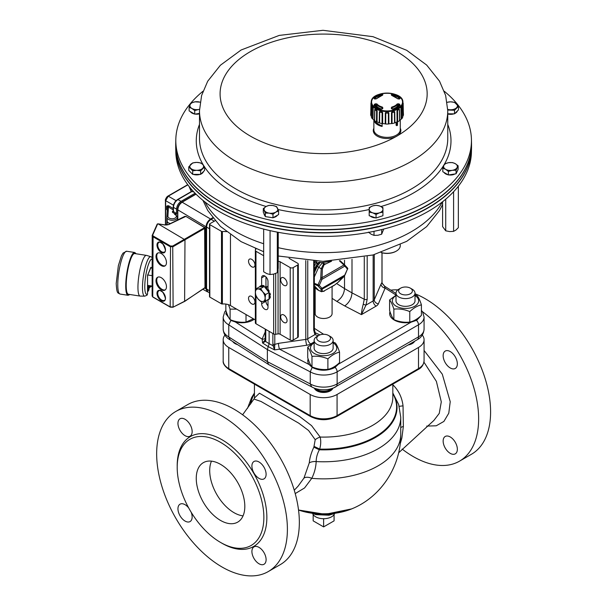 <?xml version="1.0" encoding="UTF-8"?>
<svg xmlns="http://www.w3.org/2000/svg" width="606" height="606" viewBox="0 0 606 606"><rect width="100%" height="100%" fill="white"/><g stroke="black" fill="none" stroke-linecap="round" stroke-linejoin="round"><path stroke-width="0.91" d="M161.234 277.669A7.393 4.272 -120 0 0 157.537 277.298A7.393 4.272 -120 0 0 157.537 285.843A7.393 4.272 -120 0 0 164.93 290.107A7.393 4.272 -120 0 0 166.067 284.184A7.393 4.272 -120 0 0 161.234 277.669M161.234 253.513A7.393 4.272 -120 0 0 157.537 253.149A7.393 4.272 -120 0 0 157.537 261.686A7.393 4.272 -120 0 0 164.93 265.958A7.393 4.272 -120 0 0 166.067 260.027A7.393 4.272 -120 0 0 161.234 253.513M184.61 301.265L184.981 239.802L158.098 223.849L157.083 224.379L152.311 235.166M204.601 227.197L205.267 227.848L204.987 228.25L173.111 246.657L170.172 246.672L152.742 236.613L152.197 235.408L152.129 295.993L152.742 296.842L153.106 235.969L170.536 246.036L172.733 246.013L204.616 227.606L185.875 216.387L168.612 224.614L165.135 225.031L158.098 223.849M153.106 297.069L170.172 306.909L173.111 306.977L172.733 246.013M204.639 288.055L205.267 287.403L205.267 227.841L185.875 216.387M170.536 246.036L170.172 306.909L172.983 307.227L184.981 301.046L204.987 287.827L204.616 227.606M157.674 223.856L152.697 235.067L153.106 235.969M184.868 301.296L172.983 307.227L170.286 307.151L152.856 297.084L152.129 295.993M157.931 252.96A7.393 4.272 -120 0 0 158.28 261.254A7.393 4.272 -120 0 0 165.286 265.708M157.931 277.116A7.393 4.272 -120 0 0 158.28 285.411A7.393 4.272 -120 0 0 165.286 289.857M147.819 290.168A2.379 0.5 98.8 0 0 148.069 291.206A2.379 0.5 98.8 0 0 148.152 291.183L148.909 289.691L148.871 286.547A2.379 0.5 98.8 0 0 148.796 286.502A2.379 0.5 98.8 0 0 148.159 287.714A2.379 0.5 98.8 0 0 147.819 290.168M149.743 285.691A2.379 0.5 98.8 0 0 149.735 286.077A2.379 0.5 98.8 0 0 149.985 287.108A2.379 0.5 98.8 0 0 150.068 287.085L150.758 285.85A1.954 0.417 98.8 0 1 150.046 285.737M147.705 285.373A2.379 0.5 98.8 0 0 147.69 285.759A2.379 0.5 98.8 0 0 147.728 286.335M144.72 296.152A19.968 4.219 98.8 0 1 143.478 275.76A19.968 4.219 98.8 0 1 150.826 256.702L146.561 255.399A20.604 4.356 98.8 0 0 146.432 255.376A20.604 4.356 98.8 0 0 140.88 265.882A20.604 4.356 98.8 0 0 137.948 287.146A20.604 4.356 98.8 0 0 140.13 296.092A20.604 4.356 98.8 0 0 140.266 296.099L144.72 296.152L146.978 295.258L147.523 293.971M146.432 255.376L134.699 253.558A20.604 4.356 98.8 0 0 129.146 264.072A20.604 4.356 98.8 0 0 126.215 285.328A20.604 4.356 98.8 0 0 128.396 294.274L140.13 296.092M151.242 285.918L149.432 287.721L150.856 285.858M150.856 286.237L151.189 286.532L151.356 285.941M147.546 285.35L152.129 286.055M150.773 267.935L152.129 268.14M147.606 274.972L152.129 275.669M204.752 288.153L206.055 288.88L206.055 226.773L177.816 209.873L177.816 219.705M177.422 219.933L178.369 219.584M182.3 202.109L196.033 194.178L182.3 202.109C179.581 203.987 178.088 206.57 177.816 209.873L177.816 209.699C178.073 206.51 179.52 204.01 182.148 202.192L210.54 219.008L212.661 217.781M210.54 219.008C207.82 220.887 206.328 223.478 206.055 226.773M206.055 288.88L207.396 291.797L208.259 292.062M167.203 224.947L166.93 221.258M167.68 222.561L167.203 222.834M187.868 184.845L168.271 196.162L165.658 200.684L165.658 224.334A1.053 0.606 122.1 0 0 165.855 224.803L165.43 223.993A0.848 0.485 0 0 0 165.658 224.334L166.718 225.008M167.483 210.888L167.15 210.085M173.293 211.214L173.218 207.002C173.452 203.828 174.892 201.344 177.52 199.548A0.848 0.485 60 0 1 177.937 199.579C175.21 201.457 173.717 204.048 173.452 207.343L173.452 211.509L176.551 213.615L176.073 215.001M177.422 220.061L177.422 217.198L175.217 213.956A0.848 0.5 120.9 0 0 175.823 212.926M167.991 205.654L169.089 206.01A0.848 0.5 -58.7 0 1 168.476 207.04L166.733 206.131L167.991 205.654A0.848 0.674 -91.2 0 1 167.885 206.555A1.053 0.864 3.5 0 0 167.461 207.191A2.644 1.523 0 0 0 167.461 207.184A2.644 1.523 0 0 0 166.733 206.131L166.733 209.585A2.644 1.523 180 0 1 167.286 210.085M175.793 214.645L174.558 214.335L175.217 213.956L172.846 212.539A0.848 0.5 120.9 0 0 173.452 211.509A0.848 0.485 0 0 1 173.218 211.168M191.935 191.496L177.937 199.579L181.027 201.366C178.315 203.252 176.816 205.835 176.551 209.131L173.452 207.343A0.848 0.485 0 0 1 173.218 207.002M176.551 213.615L176.551 209.131M181.027 201.366L195.102 193.246M181.868 202.298A1.568 0.901 -120 0 0 181.777 202.131A5.931 3.424 120 0 0 177.581 209.396L177.581 219.842M181.777 202.131L195.859 194.003M212.986 218.205L211.07 219.319C208.343 221.19 206.843 223.773 206.585 227.076L206.585 288.918L207.782 291.751L209.517 292.895M206.623 226.379L206.608 226.591C206.858 223.629 208.214 221.273 210.691 219.569M209.517 224.205L209.517 296.667A1.053 0.614 -0 0 0 209.827 297.099L209.827 224.637A1.053 0.614 180 0 1 209.517 224.205A1.053 0.614 180 0 1 209.827 223.773L214.304 221.19L211.07 219.319L210.487 219.69M206.601 226.591L206.585 227.076L209.517 228.765M214.304 221.19L215.062 220.751M375.917 122.427L374.819 122.23A13.203 7.628 0 0 0 374.864 122.291A13.203 7.628 0 0 0 382.136 126.449L375.917 122.427A12.681 7.317 0 0 0 381.038 125.389M382.136 123.594L382.136 126.449M374.819 120.867L374.819 122.23M396.445 122.154L396.847 125.677A14.264 8.234 0 0 0 397.445 125.328L397.559 121.821M396.847 125.677L396.104 125.245L396.104 122.291M380.492 108.588L380.492 108.997L380.492 108.588A11.635 6.719 0 0 0 381.924 109.065M375.182 106.095A58.335 44.586 -36.4 0 1 375.826 105.815L376.515 105.883A11.635 6.719 0 0 0 377.462 106.838L377.462 107.732M396.672 107.732L396.672 106.838A11.635 6.719 0 0 0 397.619 105.883L398.309 105.815A58.335 44.586 36.4 0 1 398.953 106.095M392.211 109.065A11.635 6.719 0 0 0 393.642 108.588L393.642 108.997M393.658 108.989L393.642 108.588M402.892 102.391L403.445 114.473A16.377 9.454 180 0 1 403.384 115.375L403.164 103.065M382.484 94.339A60.456 19.498 77.4 0 1 382.894 94.718L382.348 95.362A11.181 6.454 0 0 0 376.932 98.483L375.515 98.983A60.456 44.988 -145.1 0 0 374.531 98.929L373.955 98.293A14.438 8.34 180 0 1 381.015 94.218L382.484 94.339A0.53 0.454 132 0 0 382.038 94.93L381.288 94.975L381.295 95.612M371.607 101.997A15.461 8.923 0 0 0 394.794 109.731A15.461 8.923 0 0 0 394.794 94.271A15.461 8.923 0 0 0 371.607 101.997M391.65 108.815A60.456 18.278 -104.3 0 0 391.241 108.057L391.787 107.057A11.181 6.454 0 0 0 397.195 103.937L398.619 103.793A60.456 46.207 36.4 0 1 399.604 104.224L400.18 105.285A14.438 8.34 180 0 1 393.12 109.353L392.097 109.05M398.619 98.983L397.195 98.483A11.181 6.454 0 0 0 391.787 95.362L391.241 94.718A60.456 19.498 -77.4 0 1 391.65 94.339L393.12 94.218A14.438 8.34 180 0 1 400.18 98.293L399.604 98.929A60.456 44.988 145.1 0 0 398.619 98.983L398.377 98.975M375.515 103.793L376.932 103.937A11.181 6.454 0 0 0 382.348 107.057L382.894 108.057A60.456 18.278 104.3 0 0 382.484 108.815L381.015 109.353A14.438 8.34 180 0 1 373.955 105.285L374.531 104.224A60.456 46.207 -36.4 0 1 375.515 103.793L375.826 105.815M402.914 102.52L402.914 102.293A15.854 9.151 180 0 1 387.166 111.557A15.854 9.151 180 0 1 371.213 102.406A15.854 9.151 180 0 1 371.22 102.293C370.667 90.294 403.467 90.294 402.914 102.293M402.854 102.793L402.854 104.823A2.78 1.606 0 0 0 403.164 104.55M371.205 102.793L371.061 115.663A16.112 9.302 180 0 0 371.486 116.958M373.16 108.232C372.629 106.3 372.182 105.671 371.811 106.361L372.69 108.05A2.78 1.606 0 0 0 373.16 108.232L372.985 119.117A16.112 9.302 180 0 0 374.44 120.374L374.667 109.534C375.432 108.724 376.258 109.201 377.152 110.974L377.061 121.882A16.112 9.302 180 0 0 379.235 122.723L379.401 111.837C380.447 110.815 381.53 111.08 382.651 112.618L382.651 123.541A16.112 9.302 180 0 0 385.219 123.836L385.31 112.921C386.469 111.648 387.643 111.648 388.825 112.921L388.916 123.836A16.112 9.302 180 0 0 391.484 123.541L391.484 112.618C392.59 111.08 393.673 110.822 394.733 111.837L394.9 122.723A16.112 9.302 180 0 0 397.074 121.882L396.983 110.974C397.862 109.209 398.695 108.724 399.468 109.534L399.695 120.374A16.112 9.302 180 0 0 401.149 119.117L400.975 108.232C401.498 106.308 401.945 105.686 402.323 106.361L402.664 117.481A16.377 9.454 180 0 1 401.627 118.92L401.445 108.05C401.823 106.58 402.149 106.126 402.429 106.679M402.854 104.823L403.073 115.663A16.112 9.302 180 0 1 402.649 116.958M401.149 119.117A3.007 1.735 0 0 0 401.627 118.92M399.559 120.7A16.377 9.454 180 0 1 397.65 121.806L397.536 110.906C398.203 109.557 398.809 109.209 399.354 109.853L399.559 120.7A3.007 1.735 0 0 0 399.695 120.374M397.074 121.882A3.007 1.735 0 0 0 397.65 121.806M394.559 122.995A16.377 9.454 180 0 1 392.067 123.594L392.037 112.678L394.415 112.11L394.559 122.995A3.007 1.735 0 0 0 394.9 122.723M391.484 123.541A3.007 1.735 0 0 0 392.067 123.594M388.416 124.01A16.377 9.454 180 0 1 385.719 124.01L385.78 113.102L388.355 113.102L388.416 124.01A3.007 1.735 0 0 0 388.916 123.836M385.219 123.836A3.007 1.735 0 0 0 385.719 124.01M382.068 123.594A16.377 9.454 180 0 1 379.576 122.995L379.72 112.11L382.098 112.678L382.068 123.594A3.007 1.735 0 0 0 382.651 123.541M376.485 121.806A16.377 9.454 180 0 1 374.569 120.7L374.781 109.853L376.599 110.906L376.485 121.806A3.007 1.735 -0 0 0 377.061 121.882M372.69 108.05L372.508 118.92A3.007 1.735 0 0 0 372.985 119.117M372.508 118.92A16.377 9.454 180 0 1 371.47 117.481L371.705 106.679M370.97 103.065L370.751 115.375A3.007 1.735 0 0 0 371.061 115.663M370.751 115.375A16.377 9.454 180 0 1 370.69 114.473L371.243 102.391M388.355 113.102A2.78 1.606 0 0 0 388.825 112.921M382.098 112.678A2.78 1.606 0 0 0 382.651 112.618M376.599 110.906A2.78 1.606 0 0 0 377.152 110.974M382.151 108.83A59.926 18.119 -75.7 0 1 382.447 108.3L382.166 107.701A11.605 6.704 180 0 1 376.546 104.459L375.818 104.474A59.926 45.806 143.6 0 0 374.841 104.891L374.849 105.762M382.038 109.05L382.484 108.815M374.531 104.224L374.841 104.891M382.447 108.3L382.894 108.057M399.604 104.224L399.293 104.891A59.926 45.806 -143.6 0 0 398.316 104.474L397.589 104.459A11.605 6.704 180 0 1 391.968 107.701L391.688 108.3A59.926 18.119 75.7 0 1 391.984 108.83M400.18 98.293A0.53 0.394 141.3 0 0 399.581 98.839A13.786 7.961 0 0 0 392.847 94.975L392.097 94.93A0.53 0.454 -132 0 0 391.65 94.339M398.309 105.815L398.619 103.793M391.241 108.057L391.688 108.3M391.688 95.256A0.53 0.454 -133.3 0 0 391.241 94.718M382.894 94.718A0.53 0.454 133.3 0 0 382.447 95.256M400.975 108.232A2.78 1.606 0 0 0 401.445 108.05M396.983 110.974A2.78 1.606 0 0 0 397.536 110.906M391.484 112.618A2.78 1.606 0 0 0 392.037 112.678M385.31 112.921A2.78 1.606 0 0 0 385.78 113.102M400.271 119.92L400.271 129.729A13.203 7.628 180 0 1 396.4 135.13A13.203 7.628 180 0 1 374.864 132.646A13.203 7.628 180 0 1 373.864 129.729L373.864 119.92M400.331 128.381A13.786 7.961 180 0 1 397.68 135.63A13.786 7.961 180 0 1 396.809 136.183A13.786 7.961 180 0 1 395.847 136.691A13.786 7.961 180 0 1 379.538 137.221A13.786 7.961 180 0 1 373.804 128.381M175.732 148.515L175.816 152.136A147.826 85.348 -0 0 0 266.928 229.901A147.826 85.348 -0 0 0 471.438 152.136L471.521 148.515A147.902 85.393 180 0 1 266.898 226.318A147.902 85.393 180 0 1 175.732 148.515A147.902 85.393 180 0 1 175.732 148.387M457.341 111.019L457.007 111.746A6.871 3.962 0 0 1 454.894 113.458M444.281 91.264A147.826 85.348 180 0 1 460.249 107.989A147.826 85.348 180 0 1 471.438 139.524A147.826 85.348 180 0 1 353.29 224.19A147.826 85.348 180 0 1 187.004 173.164A147.826 85.348 180 0 1 175.816 139.524A147.826 85.348 180 0 1 202.972 91.264M200.071 174.376A6.871 3.962 -0 0 1 193.806 174.528L193.299 174.369M192.307 173.967L189.92 171.566M370.266 216.062A6.871 3.962 0 0 0 373.69 217.66L375.705 217.88M376.417 217.88L381.841 216.077M264.08 213.88A6.871 3.962 0 0 0 264.716 215.539L264.981 215.842M266.208 216.736L272.586 217.728M448.781 174.907A6.871 3.962 0 0 0 453.341 174.664L455.197 173.922M456.432 173.005L457.333 171.074M175.816 139.524L175.732 143.145A147.902 85.393 0 0 0 186.928 176.8A147.902 85.393 0 0 0 215.577 202.51A147.902 85.393 0 0 0 431.684 202.51A147.902 85.393 0 0 0 471.521 143.145L471.438 139.524M215.691 202.578A147.591 85.211 -0 0 0 215.797 202.646A147.591 85.211 -0 0 0 431.457 202.646A147.591 85.211 -0 0 0 431.57 202.578M400.271 244.763L400.271 245.665A13.203 7.628 180 0 1 396.407 251.058A13.203 7.628 180 0 1 382 252.71A13.203 7.628 180 0 1 381.25 252.513M396.218 251.164A12.681 7.317 180 0 1 396.029 251.278A12.681 7.317 180 0 1 382.204 252.861A12.681 7.317 180 0 1 381.106 252.558M268.291 230.219A8.976 5.181 180 0 1 266.822 229.871M380.197 229.932A8.976 5.181 180 0 1 378.689 230.288M175.732 143.266A147.909 85.393 0 0 0 175.717 144.455A147.909 85.393 0 0 0 186.928 177.058A147.909 85.393 0 0 0 352.412 228.22A147.909 85.393 0 0 0 471.536 144.455A147.909 85.393 0 0 0 471.521 143.266M175.717 144.455L175.717 147.197A147.909 85.393 0 0 0 186.928 179.808A147.909 85.393 0 0 0 352.412 230.962A147.909 85.393 0 0 0 471.536 147.197L471.536 144.455M448.705 162.666A6.871 3.962 0 0 0 443.834 165.461L444.872 163.749L448.705 162.666L452.53 162.575L455.333 163.696L458.128 165.817L456.06 170.241L452.235 170.324L448.402 171.415L445.599 169.294L442.804 168.173L443.834 165.461A6.871 3.962 0 0 0 445.599 169.294A6.871 3.962 0 0 0 452.235 170.324A6.871 3.962 0 0 0 457.098 167.529A6.871 3.962 0 0 0 455.333 163.696A6.871 3.962 0 0 0 448.705 162.666M444.016 172.43A6.871 3.962 0 0 0 448.084 174.786M277.586 208.29A6.871 3.962 0 0 0 272.738 205.479L276.563 206.578L278.608 211.002L275.798 212.123L272.988 214.236L269.162 213.138L265.33 213.039L263.292 208.615L266.102 206.502L268.912 205.389L272.738 205.479A6.871 3.962 0 0 0 266.102 206.502A6.871 3.962 0 0 0 264.314 210.327A6.871 3.962 0 0 0 269.162 213.138A6.871 3.962 0 0 0 275.798 212.123A6.871 3.962 0 0 0 277.586 208.29M273.314 217.607A6.871 3.962 0 0 0 277.389 215.259M447.766 113.996A6.871 3.962 0 0 0 453.947 113.83M202.631 168.347A6.871 3.962 -0 0 0 202.646 164.377L204.616 166.87L200.639 170.824L196.677 170.324L192.708 170.816L188.761 166.847L192.738 162.885L196.7 162.393L200.669 162.9L202.646 164.377A6.871 3.962 -0 0 0 196.7 162.393A6.871 3.962 -0 0 0 190.746 164.37A6.871 3.962 -0 0 0 190.738 168.332A6.871 3.962 -0 0 0 196.677 170.324A6.871 3.962 -0 0 0 202.631 168.347M201.018 174.005A6.871 3.962 -0 0 0 203.465 171.566M379.515 205.942A6.871 3.962 0 0 0 372.645 205.934L376.084 205.29L379.515 205.942L382.939 207.585L382.924 212.168L379.492 212.804L376.053 214.448L372.622 212.797L369.19 212.153L369.205 207.57L372.645 205.934A6.871 3.962 0 0 0 369.198 209.358A6.871 3.962 0 0 0 372.622 212.797A6.871 3.962 0 0 0 379.492 212.804A6.871 3.962 0 0 0 382.931 209.373A6.871 3.962 0 0 0 379.515 205.942M199.503 109.383L198.556 109.497A6.871 3.962 -0 0 0 199.503 109.307M190.337 111.602A6.871 3.962 -0 0 0 194.405 113.958M195.102 114.079A6.871 3.962 -0 0 0 199.488 113.883M189.125 107.345L190.155 104.633A6.871 3.962 -0 0 0 191.92 108.466A6.871 3.962 -0 0 0 198.556 109.497L194.723 110.587L191.92 108.466L189.125 107.345L189.125 110.898L194.723 114.14L199.488 113.413M200.139 102.209A6.871 3.962 -0 0 0 195.026 101.838A6.871 3.962 -0 0 0 190.155 104.633L191.193 102.922L195.026 101.838L200.154 102.149M194.723 114.14L194.723 110.587M369.19 212.153L369.19 215.706L376.053 218.001L382.924 215.721L382.939 207.585M376.053 218.001L376.053 214.448M382.924 215.721L382.924 212.168M188.761 166.847L188.761 170.4L192.708 174.369L196.677 174.376L200.639 174.376L204.616 170.422L204.616 166.87M200.639 174.376L200.639 170.824M192.708 174.369L192.708 170.816M447.766 113.822L454.515 113.83L458.492 109.868L458.492 106.315L454.515 110.277L447.758 110.027M454.515 113.83L454.515 110.277M446.614 102.338L450.576 101.838L454.545 102.346L458.492 106.315M447.751 109.421A6.871 3.962 0 0 0 450.553 109.769A6.871 3.962 0 0 0 456.507 107.792A6.871 3.962 0 0 0 456.523 103.831A6.871 3.962 0 0 0 450.576 101.838A6.871 3.962 0 0 0 447.137 102.369M263.292 208.615L263.292 212.168L265.33 216.6L272.988 217.789L278.608 214.562L278.608 211.002M265.33 216.6L265.33 213.039M272.988 217.789L272.988 214.236M442.804 168.173L442.804 171.725L448.402 174.967L456.06 173.793L458.128 169.369L458.128 165.817M448.402 174.967L448.402 171.415M456.06 173.793L456.06 170.241M383.727 229.053L381.666 234.189L377.841 235.28L374.008 235.37L371.205 234.249L368.403 232.128M381.666 234.189L381.666 229.576M374.008 235.37L374.008 231.318M193.988 192.094L191.079 191.17L189.034 186.368M191.079 191.17L191.079 188.86M263.663 229.091L263.663 271.776L266.837 273.647L270.018 274.518L273.662 274.117L277.306 272.708L277.768 270.935L278.237 268.163L278.237 232.303M277.306 232.128L277.306 272.708M270.079 230.628L270.018 274.518M442.592 201.737L442.592 226.614L445.721 230.818L449.66 231.59L453.599 231.363L455.97 230.03L458.341 227.689L458.341 186.224M445.721 199.192L445.721 230.818M453.599 191.746L453.599 231.363M400.649 288.161L398.778 289.236A9.507 5.492 0 0 0 395.998 293.122A9.507 5.492 0 0 0 398.778 297.001A9.507 5.492 0 0 0 409.141 298.19A9.507 5.492 0 0 0 415.012 293.122A9.507 5.492 0 0 0 412.231 289.236L410.36 288.161A6.871 3.962 180 0 1 410.36 293.766A6.871 3.962 180 0 1 400.649 293.766A6.871 3.962 180 0 1 400.649 288.161A6.871 3.962 180 0 1 410.36 288.161L412.231 289.236M395.998 293.122L395.998 300.841A9.507 5.492 -0 0 0 398.778 304.727A9.507 5.492 -0 0 0 409.141 305.916A9.507 5.492 -0 0 0 415.012 300.841L415.012 293.122M414.065 341.572A9.507 5.492 180 0 1 409.656 344.125M414.625 341.246A9.507 5.492 180 0 1 408.194 344.965M235.552 343.352A9.507 5.492 180 0 1 235.03 343.064A9.507 5.492 180 0 1 233.931 342.314M237.552 344.632A9.507 5.492 180 0 1 235.03 343.587A9.507 5.492 180 0 1 232.833 341.602M255.421 322.559A2.113 1.22 -0 0 0 255.353 322.877A2.113 1.22 -0 0 0 255.967 323.733L273.67 333.951A2.113 1.22 -0 0 0 275.707 334.27L278.063 333.906A2.113 1.22 180 0 1 280.108 334.224L290.221 340.057A2.113 1.22 -0 0 0 293.206 340.057L297.69 337.474A2.113 1.22 -0 0 0 298.311 336.61L298.311 264.148A2.113 1.22 -0 0 0 297.69 263.284L289.062 258.308M209.827 224.637L221.493 231.371L221.493 303.826A1.053 0.614 -0 0 0 222.387 304A9.507 5.492 180 0 1 230.454 305.553L255.353 319.93M221.493 303.826L209.827 297.099M315.529 388.552A9.507 5.492 0 0 0 316.9 389.56A9.507 5.492 0 0 0 331.671 388.613M318.771 335.436L316.9 336.512A9.507 5.492 0 0 0 314.12 340.39A9.507 5.492 0 0 0 316.9 344.276A9.507 5.492 0 0 0 327.263 345.465A9.507 5.492 0 0 0 333.133 340.39A9.507 5.492 0 0 0 330.353 336.512L328.482 335.436A6.871 3.962 180 0 1 328.482 341.042A6.871 3.962 180 0 1 318.771 341.042A6.871 3.962 180 0 1 318.771 335.436A6.871 3.962 180 0 1 328.482 335.436L330.353 336.512M314.12 340.39L314.12 348.117A9.507 5.492 -0 0 0 316.9 351.995A9.507 5.492 -0 0 0 327.263 353.184A9.507 5.492 -0 0 0 333.133 348.117L333.133 340.39M332.58 388.31A9.507 5.492 180 0 1 316.9 390.34A9.507 5.492 180 0 1 314.643 388.249M332.899 388.188A9.507 5.492 180 0 1 326.263 392.249A9.507 5.492 180 0 1 316.9 390.855A9.507 5.492 180 0 1 314.332 388.135M236.658 309.136L230.106 309.128L228.492 304.682M225.841 304.083L225.841 310.446C227.265 314.908 228.682 317.968 230.106 319.635C235.408 321.854 240.711 322.672 246.013 322.089L253.391 318.794M230.106 309.128L230.106 319.635M246.013 314.537L246.013 322.089M314.12 342.867A13.15 7.598 -0 0 0 314.4 353.525A13.15 7.598 -0 0 0 332.861 353.525A13.15 7.598 -0 0 0 333.133 342.867M333.133 342.155L335.269 342.951C336.694 344.609 338.118 347.677 339.534 352.139C335.656 352.98 331.77 355.222 327.891 358.858C322.589 356.639 317.286 355.82 311.984 356.396C310.56 351.935 309.143 348.874 307.719 347.215L314.12 342.488M307.719 347.215L307.719 357.722C309.143 362.183 310.56 365.244 311.984 366.903C317.286 369.122 322.589 369.948 327.891 369.365C331.77 368.524 335.656 366.282 339.534 362.638L339.534 352.139M311.984 356.396L311.984 366.903M327.891 358.858L327.891 369.365M395.998 295.592A13.15 7.598 -0 0 0 396.271 306.25A13.15 7.598 -0 0 0 414.739 306.25A13.15 7.598 -0 0 0 415.012 295.592M415.012 294.887L417.148 295.683C418.572 297.341 419.988 300.402 421.412 304.863C417.534 305.704 413.648 307.946 409.77 311.59C404.467 309.371 399.165 308.545 393.862 309.128C392.438 304.666 391.022 301.606 389.597 299.947L395.998 295.22M389.597 299.947L389.597 310.446C391.022 314.908 392.438 317.968 393.862 319.635C399.165 321.854 404.467 322.672 409.77 322.089C413.648 321.256 417.534 319.014 421.412 315.37L421.412 304.863M393.862 309.128L393.862 319.635M409.77 311.59L409.77 322.089M266.057 287.017L267.996 286.237M255.838 288.956L257.83 288.986A6.871 3.962 -120 0 0 255.406 292.44A6.871 3.962 -120 0 0 257.83 298.697A6.871 3.962 -120 0 0 262.693 301.5L260.694 301.47L257.83 298.697L255.838 295.433L255.406 292.44L255.838 288.956L259.368 286.918L264.224 286.486L269.079 292.524L269.079 299L265.549 301.038L262.693 301.5A6.871 3.962 -120 0 0 265.117 298.046A6.871 3.962 -120 0 0 262.693 291.789A6.871 3.962 -120 0 0 257.83 288.986L260.694 288.524L262.693 291.789L265.549 294.561L265.117 298.046L265.549 301.038M269.079 292.524L265.549 294.561M264.224 286.486L260.694 288.524M261.239 286.752L260.807 285.858A7.923 4.575 -120 0 0 260.262 286.1A7.923 4.575 -120 0 0 259.777 286.456L260.05 286.858M263.534 286.547L263.489 286.123A7.923 4.575 -120 0 0 262.08 285.744L262.345 286.653M266.095 288.82L266.367 288.221A7.923 4.575 -120 0 0 264.951 286.971L264.905 287.342M268.39 291.675L268.663 291.584A7.923 4.575 -120 0 0 267.632 289.797L267.201 290.191M269.079 295.024L269.776 295.319A7.923 4.575 -120 0 0 269.397 293.471L269.079 293.44M269.079 298.084L269.397 298.425A7.923 4.575 -120 0 0 269.776 297.008L269.079 296.501M267.549 299.887L267.632 300.061A7.923 4.575 -120 0 0 268.185 299.818A7.923 4.575 -120 0 0 268.663 299.462L268.556 299.303M260.807 285.858L261.406 285.509L261.974 286.683M269.397 298.425L269.996 298.076A7.923 4.575 60 0 0 270.374 296.667L269.776 297.008M269.776 295.319L270.374 294.978A7.923 4.575 60 0 0 269.996 293.13L269.397 293.471M269.185 295.069A6.181 3.568 60 0 1 269.17 295.599L270.374 296.667M268.663 291.584L269.261 291.244A7.923 4.575 60 0 0 268.231 289.448L267.632 289.797M266.413 289.214L266.557 288.782L266.223 288.971M266.367 288.221L266.966 287.873L266.557 288.782M266.64 289.077A6.181 3.568 60 0 1 267.352 289.963M269.079 298.849L268.663 299.462M269.079 293.039L269.996 293.13M263.489 286.123L264.087 285.774A7.923 4.575 -120 0 0 262.678 285.403L262.08 285.744M264.087 285.774L264.163 286.494M266.966 287.873A7.923 4.575 -120 0 0 265.549 286.623L264.951 286.971M260.262 286.1L260.86 285.752A7.923 4.575 60 0 1 261.406 285.509M269.261 299.122A7.923 4.575 60 0 1 268.784 299.478L268.185 299.818M265.958 300.803L266.072 302.28A4.492 2.591 -120 0 0 267.996 305.833M221.493 231.371A1.053 0.614 -0 0 0 222.387 231.545A9.507 5.492 180 0 1 226.371 231.704M256.005 248.839L255.421 250.096A2.113 1.22 -0 0 0 255.353 250.414A2.113 1.22 -0 0 0 255.967 251.278L263.663 255.717M278.237 261.421A2.113 1.22 180 0 1 280.108 261.762L290.221 267.602A2.113 1.22 -0 0 0 293.206 267.602L297.69 265.011A2.113 1.22 -0 0 0 298.311 264.148M283.866 285.328A4.545 2.621 60 0 1 280.904 281.32A4.545 2.621 60 0 1 281.601 277.684A4.545 2.621 60 0 1 286.138 280.305A4.545 2.621 60 0 1 286.138 285.547A4.545 2.621 60 0 1 283.866 285.328M283.866 322.415A4.545 2.621 60 0 1 280.904 318.415A4.545 2.621 60 0 1 281.601 314.772A4.545 2.621 60 0 1 286.138 317.4A4.545 2.621 60 0 1 286.138 322.642A4.545 2.621 60 0 1 283.866 322.415M251.748 266.776A4.545 2.621 60 0 1 248.778 262.777A4.545 2.621 60 0 1 249.475 259.133A4.545 2.621 60 0 1 254.02 261.762A4.545 2.621 60 0 1 254.02 267.004A4.545 2.621 60 0 1 251.748 266.776M251.748 303.871A4.545 2.621 60 0 1 248.778 299.872A4.545 2.621 60 0 1 249.475 296.228A4.545 2.621 60 0 1 254.02 298.849A4.545 2.621 60 0 1 254.02 304.098A4.545 2.621 60 0 1 251.748 303.871M267.996 289.585L267.996 281.51A4.492 2.591 -120 0 0 266.034 276.987A4.492 2.591 -120 0 0 262.572 275.791A4.492 2.591 -120 0 0 261.64 277.843L261.64 286.002M261.64 301.546L261.64 303.72A4.492 2.591 -120 0 0 263.602 308.242A4.492 2.591 -120 0 0 267.064 309.446A4.492 2.591 -120 0 0 267.996 307.386L267.996 299.925M265.958 276.912L265.958 286.941M265.284 338.905A2.113 1.22 0 0 0 265.223 339.201A2.113 1.22 0 0 0 265.769 340.019L265.557 341.39L262.587 343.004L262.11 339.118L265.223 331.883M316.953 264.239L316.802 261.239M332.08 286.396L332.08 313.605A8.454 4.878 180 0 1 323.627 318.491A8.454 4.878 180 0 1 315.173 313.605L315.173 288.024M331.126 261.216L322.187 262.648A8.454 4.878 180 0 1 321.938 262.618L319.226 262.201L318.445 262.799M331.573 261.201L324.399 264.564A4.272 3.371 84.9 0 0 324.127 264.739L322.384 268.799L321.96 279.336L319.241 285.388L321.96 288.305L322.384 291.319L324.127 291.13A4.272 0.901 141.2 0 0 324.399 290.978L323.983 291.259A1.053 0.682 61.8 0 1 323.771 291.312M324.399 290.978A1.053 0.614 -120 0 1 324.278 291.092A1.053 0.614 -120 0 1 324.127 291.138A1.053 0.682 61.8 0 1 323.983 291.259L321.369 291.653L320.975 289.221L317.961 285.843A1.053 0.53 -66 0 1 317.961 284.858L320.68 278.813L321.21 268.761L323.506 264.027A5.424 4.144 -88.3 0 1 323.831 263.807L325.695 263.822M324.187 263.61L322.187 262.648M321.938 262.618L322.475 262.815M320.309 262.368L317.218 266.322L314.332 272.753M322.384 268.799L321.21 268.761L316.438 265.92L314.332 270.617M318.711 267.185L322.362 262.883L323.831 263.807A1.053 0.614 60 0 1 324.399 264.564M319.226 262.201L316.377 265.67M314.332 286.441L317.476 289.766L321.528 291.751M316.279 288.767A1.053 0.848 -43 0 0 316.355 288.857L314.332 286.683L317.476 289.766M316.696 289.168L316.355 288.857A1.053 0.848 -43 0 0 316.438 288.933L319.226 290.804M334.3 285.259A1.053 0.53 -121.6 0 0 334.436 285.221A1.053 0.53 -121.6 0 0 334.527 285.123A4.272 0.901 -38.8 0 1 334.247 285.297L324.187 290.872M332.952 286.04L333.323 285.593L332.952 286.04M315.718 261.201L314.332 262.959M322.384 291.319A1.053 1.023 -6.1 0 1 321.21 291.403L318.711 290.395L314.332 285.699M314.332 276.942L318.703 267.201M344.026 264.337L344.662 264.966A1.053 0.848 137 0 1 344.746 265.042L343.996 264.299A1.053 0.485 133.1 0 1 343.996 264.299A1.053 0.485 133.1 0 1 343.92 265.011L347.443 269.109L344.723 275.162L338.209 282.184L334.527 285.123M320.975 289.221A1.053 1.023 -6.1 0 0 322.157 289.138L343.92 276.563A1.053 0.439 -134.5 0 0 344.019 276.518L338.3 282.131A1.053 0.439 -134.5 0 1 338.209 282.184M320.68 288.759A1.053 0.848 -43 0 0 321.96 288.305L344.723 275.162L344.019 276.518A1.053 0.439 -134.5 0 0 344.079 276.389M314.332 284.222L317.961 285.843A1.053 0.848 -43 0 0 319.241 285.388L314.332 283.244M320.68 278.813L321.96 279.336L344.723 266.193A1.053 0.848 137 0 0 344.746 265.042L347.465 267.958A1.053 0.848 137 0 1 347.443 269.109L344.935 275.162M320.975 277.548L322.157 277.586L343.92 265.011L339.352 260.739M338.353 282.04A1.053 0.439 -134.5 0 1 338.307 282.131L334.126 285.403A1.053 0.614 -120 0 0 334.247 285.297M344.814 265.133L347.382 267.875A1.053 0.848 137 0 1 347.465 267.958A1.053 1.053 0 0 1 347.655 269.109M314.332 287.805L315.211 287.994A1.053 0.826 91.4 0 0 315.438 288.047L314.332 287.812M230.318 339.966L228.765 336.936L267.375 361.661L268.602 364.509L230.113 339.86C225.894 337.595 223.584 334.027 223.182 329.172A19.013 10.976 -0 0 0 228.765 336.936L228.765 324.861L230.863 320.43L235.333 321.975A15.847 9.151 -0 0 0 252.96 320.074A15.847 9.151 -0 0 0 254.202 319.264M230.863 320.43L225.902 313.832L226.296 311.81M226.417 312.158A15.847 9.151 -0 0 0 225.909 314.15M308.136 358.957A15.847 9.151 -0 0 0 307.78 360.881A15.847 9.151 -0 0 0 309.068 364.501L312.188 367.41C319.68 371.137 327.232 371.175 334.838 367.524L338.39 364.206A15.847 9.151 -0 0 0 338.989 363.13M308.295 359.426A15.847 9.151 -0 0 0 307.795 361.312M390.014 311.689A15.847 9.151 -0 0 0 389.658 313.605A15.847 9.151 -0 0 0 411.088 322.172L416.716 320.271L421.011 315.734M390.173 312.158A15.847 9.151 -0 0 0 389.673 314.037M382.144 283.472A2.113 0.712 -13.9 0 0 382.174 283.26L384.666 286.221L382.144 283.472L381.969 282.419A2.113 1.22 -0 0 0 382.03 282.123L382.03 252.816M269.132 331.338L269.132 343.678L273.101 345.738L272.867 344.11A2.113 1.22 0 0 0 274.791 344.382L274.541 349.897L273.101 345.738A2.113 0.757 -15.6 0 0 274.791 345.541M313.605 387.84L311.726 386.901A16.87 9.741 -0 0 0 313.605 387.84A16.87 9.741 -0 0 0 333.77 387.84A16.87 9.741 -0 0 0 335.626 386.916A6.34 3.659 -120 0 0 335.83 386.81A6.34 3.659 -120 0 0 337.141 383.909L418.511 336.86A19.013 10.976 -0 0 0 424.071 329.103L424.071 317.029A19.013 10.976 180 0 1 418.511 324.786L337.141 371.826A19.013 10.976 180 0 1 310.249 371.842L312.188 367.41M268.602 364.509L311.492 386.779M311.726 386.901L310.249 383.916L310.249 371.842L267.375 349.586L268.253 346.632L262.587 343.004L265.163 339.792L265.223 329.081M352.003 259.315L352.003 292.895L364.274 299.266L364.274 257.095M344.526 260.254L344.526 264.814M344.526 275.904L344.526 288.585L352.003 292.895C351.563 298.394 349.139 302.742 344.731 305.947L336.86 301.417C341.504 298.341 344.064 294.069 344.526 288.585L336.701 283.578M384.355 286.032L385.143 288.1L378.364 303.848A8.454 4.878 180 0 1 376.137 306.121L361.441 314.62C361.494 312.007 362.108 308.522 363.267 304.151L364.274 299.266A2.113 1.22 -0 0 0 367.183 299.22L365.986 305.091L361.441 314.62L344.731 305.947M314.12 341.981L310.734 343.935A8.454 4.878 180 0 1 306.803 345.223L274.541 349.897L268.253 346.632L269.132 343.678L265.557 341.39A2.113 1.583 19.9 0 1 265.11 339.958M335.095 367.372A4.227 2.439 -120 0 1 337.141 371.826L337.141 383.909A19.013 10.976 -0 0 1 310.249 383.916L267.375 361.661L267.375 349.586L228.765 324.861A19.013 10.976 180 0 1 223.182 317.089L223.182 329.172M332.558 286.191L332.08 287.221M315.256 332.732L319.9 334.906M374.258 254.634L374.258 299.811L381.045 284.055A4.227 3.348 -156.7 0 0 385.143 288.1L395.998 295.046M265.223 338.36A4.227 3.348 23.3 0 1 262.11 339.118L235.333 321.975M318.233 335.739L314.915 334.618A2.113 1.667 -35.1 0 0 315.143 332.542L314.332 329.278A2.113 1.22 -0 0 1 313.711 330.141L313.711 261.11M309.068 364.501L279.525 349.162A4.227 0.841 81.8 0 1 278.502 343.344L305.78 339.405L305.78 260.557M363.267 304.151A2.113 0.447 21.2 0 0 365.986 305.091L373.152 300.947L373.152 254.937M177.202 467.37A61.274 35.375 -120 0 0 203.949 529.038A61.274 35.375 -120 0 0 251.172 545.453A61.274 35.375 -120 0 0 251.172 474.695A61.274 35.375 -120 0 0 189.898 439.32A61.274 35.375 -120 0 0 177.202 467.37M220.531 520.425A34.337 19.824 -120 0 0 237.703 522.122A34.337 19.824 -120 0 0 237.703 482.474A34.337 19.824 -120 0 0 203.366 462.651A34.337 19.824 -120 0 0 198.101 490.163A34.337 19.824 -120 0 0 220.531 520.425M222.031 567.004A92.445 53.373 60 0 1 161.635 485.542A92.445 53.373 60 0 1 175.808 411.466A92.445 53.373 60 0 1 268.253 464.84A92.445 53.373 60 0 1 268.246 571.579A92.445 53.373 60 0 1 222.031 567.004M268.246 571.579L280.199 564.678A92.445 53.373 -120 0 0 280.199 457.939A92.445 53.373 -120 0 0 187.762 404.566L175.808 411.466M211.464 461.143A34.337 19.824 -120 0 0 233.984 512.661A34.337 19.824 -120 0 0 243.051 515.865M224.947 335.088A19.013 10.976 0 0 0 223.182 339.701A19.013 10.976 0 0 0 228.75 347.465L310.181 394.476A19.013 10.976 0 0 0 337.072 394.476L418.504 347.465A19.013 10.976 0 0 0 424.071 339.701A19.013 10.976 0 0 0 422.284 335.057M392.824 392.983L398.68 404.52L400.748 417.254L400.748 434.335C401.043 464.135 383.522 493.413 356.745 506.616A50.419 29.111 180 0 1 353.98 507.919L352.889 508.389A48.609 28.065 180 0 1 351.692 508.896A48.609 28.065 180 0 1 298.531 510.017L325.233 514.305L351.7 508.888M353.98 507.919A50.419 29.111 180 0 1 298.523 509.919M402.142 449.061A92.445 53.373 -120 0 0 413.277 456.591A92.445 53.373 -120 0 0 459.492 461.166A92.445 53.373 -120 0 0 475.263 392.961A92.445 53.373 -120 0 0 422.382 311.628M459.492 461.166L471.445 454.265A92.445 53.373 -120 0 0 483.474 373.576A92.445 53.373 -120 0 0 415.012 293.758M397.854 289.865A92.445 53.373 -120 0 0 390.825 290.168M250.429 404.255A73.409 42.382 180 0 1 254.429 393.339M295.22 493.579L304.568 487.959L311.772 478.331C314.393 473.097 315.862 467.506 316.18 461.575C316.158 457.856 317.211 453.924 319.332 449.788L313.855 447.167C311.173 452.894 309.658 458.121 309.295 462.848A8.454 4.901 -177.6 0 1 316.18 461.575A77.121 44.526 180 0 0 400.748 417.254M250.876 403.611A72.985 42.14 180 0 1 254.429 393.612M392.824 393.612A72.985 42.14 180 0 1 319.748 449.084L319.68 449.069C320.9 444.743 321.059 440.744 320.157 437.055L311.575 425.639L299.614 416.519L259.444 393.211L254.565 397.907M254.694 397.506L253.975 399.059L261.012 401.46L298.667 423.124L308.568 430.48L315.211 439.714A8.454 4.34 152.5 0 1 320.157 437.055A69.198 39.951 180 0 0 392.824 397.157L392.824 384.136M315.211 439.714L313.855 447.167M319.68 449.069L314.234 446.463M319.339 449.773L319.748 449.084M309.295 462.848L303.954 478.096A8.454 4.901 -151.4 0 1 311.772 478.331A77.121 44.526 180 0 0 400.748 434.335M303.954 478.096L298.091 486.171L294.258 490.224M392.824 393.339A73.409 42.382 180 0 1 319.423 449.796M400.18 444.024L401.869 438.024L403.361 426.45L403.035 405.846C402.073 397.816 398.922 391.052 393.597 385.537L392.824 386.09M393.597 385.537L392.824 384.727M403.035 405.846L399.225 406.308M403.361 426.45A8.454 2.704 -2.1 0 0 400.748 427.647M457.348 363.858A10.037 5.795 60 0 1 455.265 368.456A10.037 5.795 60 0 1 445.228 362.661A10.037 5.795 60 0 1 445.228 351.071A10.037 5.795 60 0 1 452.97 353.76A10.037 5.795 60 0 1 457.348 363.858M457.348 449.251A10.037 5.795 60 0 1 455.265 453.849A10.037 5.795 60 0 1 445.228 448.054A10.037 5.795 60 0 1 445.228 436.464A10.037 5.795 60 0 1 452.97 439.153A10.037 5.795 60 0 1 457.348 449.251M177.952 423.382A10.037 5.795 60 0 1 180.035 418.784A10.037 5.795 60 0 1 190.072 424.579A10.037 5.795 60 0 1 190.072 436.168A10.037 5.795 60 0 1 182.338 433.479A10.037 5.795 60 0 1 177.952 423.382M251.907 551.475A10.037 5.795 60 0 1 253.99 546.877A10.037 5.795 60 0 1 264.027 552.672A10.037 5.795 60 0 1 264.027 564.262A10.037 5.795 60 0 1 256.293 561.573A10.037 5.795 60 0 1 251.907 551.475M191.132 512.168A10.037 5.795 60 0 1 190.072 521.561A10.037 5.795 60 0 1 182.338 518.872A10.037 5.795 60 0 1 177.952 508.775A10.037 5.795 60 0 1 180.035 504.184A10.037 5.795 60 0 1 188.708 507.957M251.907 466.075A10.037 5.795 60 0 1 253.99 461.484A10.037 5.795 60 0 1 264.027 467.279A10.037 5.795 60 0 1 264.027 478.869A10.037 5.795 60 0 1 256.293 476.18A10.037 5.795 60 0 1 251.907 466.075M423.958 362.176L436.381 381.363L441.289 401.884L439.252 413.39L433.888 420.435L398.642 452.811M313.166 514.592L313.166 520.857L323.627 526.894L334.088 520.857L334.088 514.592M334.633 513.524A11.234 6.484 180 0 1 323.627 518.713A11.234 6.484 180 0 1 312.62 513.524M323.627 526.894L323.627 518.713M161.234 252.384A6.007 3.469 60 0 1 157.552 242.9A6.007 3.469 60 0 1 164.915 247.142A6.007 3.469 60 0 1 161.234 252.384M161.234 300.69A6.007 3.469 60 0 1 157.552 291.206A6.007 3.469 60 0 1 164.915 295.455A6.007 3.469 60 0 1 161.234 300.69M186.231 216.592L184.891 216.327L168.37 224.584L165.211 224.947L158.355 223.879M152.697 235.067A0.53 0.409 -156 0 0 152.197 235.408M158.242 223.864L157.242 224.069M158.893 290.804A5.484 3.166 -120 0 0 158.007 295.183A5.484 3.166 -120 0 0 161.597 300.046A5.484 3.166 -120 0 0 164.377 300.296C166.12 300.121 165.62 297.485 162.878 292.365C160.469 290.509 159.143 289.986 158.893 290.804M158.893 242.498A5.484 3.166 -120 0 0 158.007 246.877A5.484 3.166 -120 0 0 161.597 251.74A5.484 3.166 -120 0 0 164.377 251.99C166.12 251.816 165.62 249.172 162.878 244.059C160.469 242.203 159.143 241.68 158.893 242.498M148.129 289.971A1.954 0.417 98.8 0 0 148.887 289.729A1.954 0.417 98.8 0 0 148.894 286.956A1.954 0.417 98.8 0 0 148.129 289.971M117.776 284.646A21.657 4.575 98.8 0 0 120.071 294.054C117.784 292.546 116.867 294.455 116.208 283.472L118.359 265.633L121.442 255.853L123.033 253.103L126.692 251.248A21.657 4.575 98.8 0 0 120.859 262.3A21.657 4.575 98.8 0 0 117.776 284.646M126.692 251.248L134.653 252.482A21.657 4.575 98.8 0 0 128.82 263.534A21.657 4.575 98.8 0 0 125.737 285.88A21.657 4.575 98.8 0 0 128.033 295.289L129.692 294.478M135.941 253.747A21.445 4.53 98.8 0 0 129.767 261.163A21.445 4.53 98.8 0 0 125.995 285.797A21.445 4.53 98.8 0 0 129.639 294.471M152.129 259.012A17.877 3.78 98.8 0 0 145.402 278.01A17.877 3.78 98.8 0 0 147.523 294.061L147.553 275.465L151.053 267.284L151.273 268.011M147.538 292.084A19.733 4.166 98.8 0 0 147.917 291.183M165.673 200.003A0.848 0.485 0 0 0 165.43 200.351L165.43 200.351A0.848 0.485 0 0 0 165.658 200.684L173.46 205.192M176.073 200.662L168.271 196.162A0.848 0.485 -120 0 0 167.87 196.124L167.87 196.124C166.468 196.723 164.824 200.624 165.43 200.351L165.43 223.993M173.225 211.236A0.848 0.485 60 0 1 172.869 211.168A1.689 0.977 0 0 0 172.846 212.539M169.089 206.01L173.218 208.525M173.218 209.926L168.476 207.04L167.915 216.251A4.227 2.439 0 0 0 174.028 218.516A4.227 2.439 0 0 0 174.558 214.335M166.862 217.304L166.862 220.539A5.28 3.053 0 0 0 166.855 220.645A5.28 3.053 0 0 0 170.46 223.538M166.862 217.009L167.453 207.237A1.053 0.864 3.5 0 1 167.461 207.191L166.862 217.046A1.053 0.864 3.5 0 1 167.915 216.251M177.422 217.198A5.28 3.053 180 0 1 172.142 220.243A5.28 3.053 180 0 1 166.855 217.198L167.317 222.114L169.885 223.826M206.585 288.918L209.517 290.857M382.348 107.057L382.151 108.747M376.932 103.937A0.53 0.394 141.1 0 0 376.546 104.459L376.515 105.883M397.195 103.937A0.53 0.394 -141.1 0 1 397.589 104.459L397.619 105.883M391.787 107.057L391.976 108.747M382.409 95.271A59.926 19.324 -102.6 0 0 382.038 94.93L382.03 95.384M373.955 105.285A0.53 0.394 -38.7 0 1 374.485 105.338L374.485 105.338A0.53 0.394 -38.7 0 1 374.553 105.535M399.293 104.891L399.286 105.762M393.12 94.218L392.839 95.612M391.726 95.271A59.926 19.324 102.6 0 1 392.097 94.93L392.105 95.384M381.015 94.218L381.288 94.975A13.786 7.961 0 0 0 374.569 98.839M399.581 105.535A0.53 0.394 38.7 0 1 399.649 105.338L399.649 105.338A0.53 0.394 38.7 0 1 400.18 105.285M397.195 98.483A0.53 0.394 -38.9 0 1 397.589 98.77M374.553 98.839A0.53 0.394 -141.3 0 0 373.955 98.293M376.546 98.77A0.53 0.394 38.9 0 1 376.932 98.483M447.766 124.427A127.358 73.531 180 0 1 380.977 206.525M369.198 209.532A127.358 73.531 180 0 1 278.101 209.54M266.14 206.479A127.358 73.531 180 0 1 205.911 168.945A127.358 73.531 180 0 1 204.616 167.059M203.616 165.483A127.358 73.531 180 0 1 199.488 124.427M208.896 138.039A124.139 71.667 180 0 1 199.488 110.678L201.609 95.49L207.699 81.234L220.41 65.228L241.09 50.01L279.245 35.406L322.983 30.3L372.993 36.678L406.687 50.306L426.647 65.031L439.517 81.174L445.637 95.453L447.766 110.678A124.139 71.667 180 0 1 347.791 180.974A124.139 71.667 180 0 1 208.896 138.039M395.847 136.691A103.535 59.774 180 0 1 227.932 116.678A103.535 59.774 180 0 1 271.571 42.185A103.535 59.774 180 0 1 405.3 57.115A103.535 59.774 180 0 1 397.68 135.63M447.766 110.678L447.766 138.282A124.139 71.667 180 0 1 347.791 208.578A124.139 71.667 180 0 1 208.896 165.643A124.139 71.667 180 0 1 199.488 138.282L199.488 110.678M204.919 201.942A124.139 71.667 -0 0 0 263.663 243.733M278.237 247.687A124.139 71.667 -0 0 0 442.335 201.942M222.387 231.545L222.387 304M230.454 234.833L230.454 305.553M255.505 248.634L255.505 249.914M255.967 251.278L255.967 288.88M255.967 295.705L255.967 323.733M273.67 274.109L273.67 333.951M275.707 273.442L275.707 334.27M278.063 269.284L278.063 333.906M280.108 261.762L280.108 334.224M290.221 267.602L290.221 340.057M293.206 267.602L293.206 340.057M297.69 265.011L297.69 337.474M261.64 303.72L265.958 301.227M261.64 277.843L264.822 276.01M274.791 334.292L274.791 344.382L278.502 343.344M265.769 329.391L265.769 340.019M318.021 263.383L316.165 265.67L314.332 269.753M314.332 266.049L316.211 262.701L315.211 261.754M314.885 264.814L314.332 264.625M333.974 285.449A1.053 0.614 -120 0 0 334.126 285.403L333.262 285.903M324.127 264.739A1.053 0.583 -126.1 0 0 323.506 264.027M343.966 264.277L340.117 260.671L343.996 264.299M316.211 262.701L316.953 261.943M381.045 284.055L381.969 282.419L381.969 252.8M272.867 344.11L272.867 333.489M314.332 328.323L323.619 334.27M338.39 364.206L411.088 322.172M336.86 301.417L332.08 298.349M416.996 339.868A6.34 3.659 -120 0 0 417.201 339.761A6.34 3.659 -120 0 0 418.511 336.86L418.511 324.786A4.227 2.439 60 0 0 416.519 320.385M307.75 260.724L307.75 338.762L314.915 334.618L313.711 330.141M367.183 256.444L367.183 299.22M376.137 306.121A4.227 2.439 -120 0 1 373.152 300.947A4.227 2.439 -0 0 0 374.258 299.811A4.227 3.348 -156.7 0 0 378.364 303.848M306.803 345.223A4.227 0.841 81.8 0 1 305.78 339.405A4.227 2.439 -0 0 0 307.75 338.762A4.227 2.439 60 0 0 310.734 343.935M424.071 339.701L424.071 360.835A19.013 10.976 180 0 1 418.504 368.599L337.072 415.61A19.013 10.976 180 0 1 310.181 415.61L310.181 394.476M424.071 360.835C423.526 365.001 421.526 367.91 418.064 369.569L336.633 416.58A2.113 1.22 -120 0 0 337.072 415.61L337.072 394.476M418.064 369.569A2.113 1.22 -120 0 0 418.504 368.599L418.504 347.465M330.694 513.994A17.96 10.37 180 0 1 316.567 513.994M336.633 416.58C327.967 420.746 319.294 420.746 310.62 416.58A2.113 1.22 -60 0 1 310.181 415.61L228.75 368.599L228.75 347.465M223.182 360.835C222.788 363.57 224.788 366.478 229.189 369.569A2.113 1.22 120 0 1 228.75 368.599A19.013 10.976 180 0 1 223.182 360.835L223.182 339.701M254.452 398.187A69.198 39.951 180 0 1 254.429 397.157L254.429 384.136M426.715 426.094L436.244 425.783L443.895 421.428L448.788 413.178L450.228 401.695L442.289 374.167L424.071 350.465M221.273 542.84A63.388 36.595 -120 0 0 266.852 517.978A63.388 36.595 -120 0 0 222.281 439.911A63.388 36.595 -120 0 0 177.202 465.643A63.388 36.595 -120 0 0 177.21 466.522M157.136 224.22L152.129 235.734M205.267 287.403L184.891 301.28M149.084 286.971L149.985 287.108M147.538 291.122L148.069 291.206M147.546 286.312L148.796 286.502M120.071 294.054L128.033 295.289M135.994 253.755L134.653 252.482M150.826 256.702L152.129 257.497M150.826 267.405L147.561 275.419L147.538 294.016L146.978 295.258M149.121 287.714L151.189 286.532M147.932 291.183L147.538 292.13M166.855 224.993L166.855 221.766M195.988 194.132L182.194 202.093C179.497 203.957 178.012 206.517 177.755 209.782L177.755 219.743M207.396 291.797L202.965 289.335M187.724 184.663L167.87 196.124M177.52 199.548L191.647 191.39M371.22 102.293L371.205 102.687M374.5 105.391L381.204 109.201L382.484 108.11M391.643 108.11L392.93 109.201L399.634 105.391M399.634 98.983L397.521 98.596L391.643 95.362M382.25 95.324L376.614 98.596L374.5 98.983M373.864 128.654L373.864 128.222M396.029 251.278L396.407 251.058M202.972 200.389L207.699 210.418L220.41 226.432L241.09 241.65L263.663 251.725M278.237 256.005L322.983 261.36L372.993 254.982L406.687 241.347L426.647 226.621L439.517 210.487L442.592 204.533M382.931 213.941L382.931 213.426M400.271 128.654L400.271 128.222M255.353 250.414L255.353 322.877M318.642 262.315L317.65 263.307M333.77 387.84L417.201 339.761C421.39 337.489 423.677 333.936 424.071 329.103M268.769 364.607L311.567 386.825M384.302 285.987L395.998 293.478M424.071 317.029L422.579 311.931L421.412 310.363M225.841 310.431L224.705 311.954L223.182 317.089M382.174 283.26L382.03 282.123M316.12 333.391L315.143 332.542M314.332 261.141L314.332 329.278M334.315 513.57L329.005 515.221L315.855 514.645L312.938 513.57M229.189 369.569L310.62 416.58M247.513 408.323L251.641 397.475L254.429 392.983M242.605 414.784L253.967 399.059"/></g></svg>
